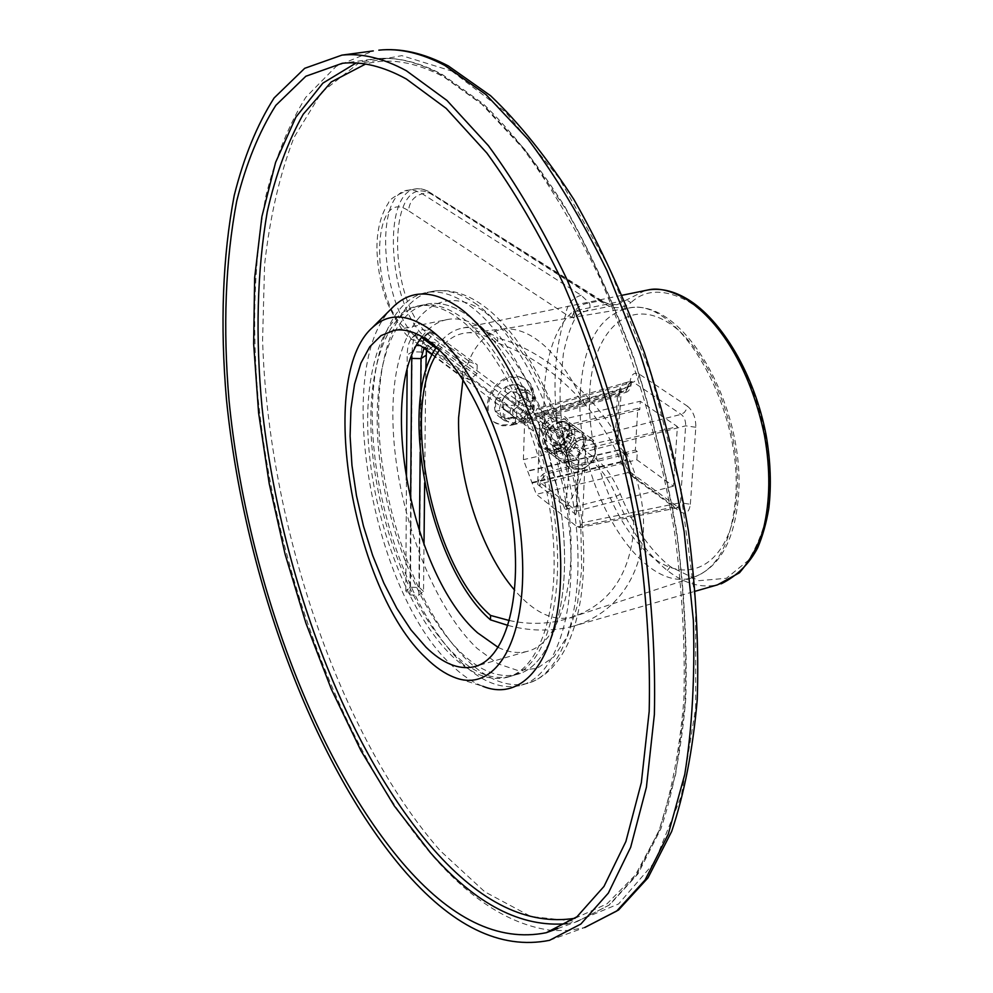 <?xml version="1.0" encoding="UTF-8"?>
<svg xmlns="http://www.w3.org/2000/svg" width="993" height="993" viewBox="0 0 993 993"><rect width="100%" height="100%" fill="white"/><g stroke="black" fill="none" stroke-linecap="round" stroke-linejoin="round"><path stroke-width="0.74" stroke-dasharray="4.96 3.72" d="M436.411 347.302C443.71 336.242 452.696 329.775 463.396 327.901C474.095 326.188 485.552 329.589 497.791 338.079L497.654 343.081C487.042 335.646 476.975 332.208 467.467 332.779C456.383 333.623 447.036 339.407 439.415 350.107M509.446 620.563C531.342 625.143 552.195 624.051 571.98 617.286L574.91 616.169C609.665 603.26 629.227 574.885 633.608 531.032C634.788 485.589 618.478 443.238 584.654 403.977C558.774 374.386 529.765 354.091 497.654 343.081M508.044 625.429C529.257 631.126 550.345 631.573 571.323 626.757C628.432 611.303 654.337 552.542 639.455 490.716C625.615 422.658 555.273 352.503 497.791 338.079M584.654 403.977C559.891 353.694 533.526 328.621 505.574 328.733L503.55 328.919C483.728 332.444 470.198 349.325 462.961 379.562M574.91 616.169L571.223 617.398C552.753 621.457 533.899 612.396 514.647 590.202M517.701 388.635L528.872 390.832L532.459 396.07L533.303 402.115C532.149 413.026 526.588 420.163 516.621 423.49L504.506 420.709L500.919 416.117L499.479 409.141C501.043 398.478 507.113 391.639 517.701 388.635M619.297 392.272L617.013 434.773C617.075 443.523 619.632 450.152 624.696 454.67L625.751 457.413C625.789 466.139 628.37 472.805 633.472 477.41L680.205 511.755C685.778 514.957 689.154 512.45 690.334 504.258L680.342 502.756L685.654 425.823C685.791 420.697 684.289 416.874 681.124 414.354L633.261 382.119L630.94 381.535L625.354 392.545L620.215 391.13L617.423 396.257L615.163 438.894L619.359 449.779L622.983 454.633L623.927 461.621L628.147 472.569L674.855 506.864L677.474 507.634L680.342 502.756L582.295 522.69L585.609 450.474L584.107 443.945L581.116 439.837L681.124 414.354L684.363 412.48L687.019 408.471L687.491 406.224L639.442 374.237C634.08 371.605 630.903 374.448 629.922 382.764L631.089 384.527L628.072 386.749L534.532 413.771L531.987 419.629L529.716 418.996L622.896 391.987L627.551 388.437L628.619 383.919C623.356 381.275 620.253 384.068 619.297 392.272L620.439 394.022L617.423 396.257L524.577 423.241L523.385 459.66L536.344 494.315L577.156 526.799L579.589 527.631L582.295 522.69M690.334 504.258L695.82 427.263C695.87 417.892 693.089 410.891 687.491 406.224M522.392 386.103C533.03 392.297 525.682 416.576 511.172 419.369L500.1 417.358C487.973 409.811 497.356 386.997 512.202 384.601L522.392 386.103L528.115 390.261M645.028 290.564L617.087 304.739L608.349 304.23L600.542 300.693L609.925 304.367L617.087 304.739L584.927 311.417L573.445 311.107C536.928 341.53 534.507 436.361 565.017 509.372C568.517 484.745 569.324 467.48 567.437 457.55L566.221 453.441L560.474 444.665C551.723 395.077 553.498 351.609 565.811 314.284L574.984 318.666L573.445 311.107L626.794 300.072L630.94 302.642C622.586 309.084 613.376 309.295 603.322 303.25L432.576 194.889C386.066 165.732 386.364 304.541 430.974 336.615L595.713 458.642C605.296 466.04 613.525 477.918 620.389 494.266C633.286 526.129 649.943 550.271 670.374 566.693L698.849 580.694L726.417 578.274L748.461 560.288C769.352 525.496 770.965 496.413 768.793 458.878C761.681 392.88 730.401 327.827 688.31 301.413C664.54 288.74 645.413 289.149 630.94 302.642M620.389 494.266L616.169 496.239L565.017 509.372C578.807 487.029 584.43 472.221 581.886 464.96L592.734 462.291C601.845 469.354 609.652 480.674 616.169 496.239C629.363 528.847 646.406 553.597 667.284 570.466C684.239 583.561 700.959 588.352 717.48 584.852L721.228 583.797M574.078 456.221L564.905 454.806L567.599 457.686C570.578 462.75 575.344 465.171 581.886 464.96L574.078 456.221L420.933 341.393C382.342 315.923 371.295 192.617 408.52 190.135L415.248 190.594L422.273 193.784L581.166 295.256L589.321 303.002C591.046 307.259 589.581 310.064 584.927 311.417C579.366 313.316 576.052 315.737 574.984 318.666C570.094 327.913 566.196 339.68 563.329 353.967L560.064 389.405C559.866 411.4 562.323 434.115 567.437 457.55L566.221 453.441M432.129 354.749L564.905 454.806L561.504 450.586L560.474 444.665L407.788 330.297C370.352 305.434 369.806 183.73 408.52 210.764C409.401 201.753 413.994 196.093 422.273 193.784L429.895 192.481L600.542 300.693L589.321 303.002C580.247 304.131 574.463 308.935 571.968 317.388M581.166 295.256C572.216 298.049 567.102 304.392 565.811 314.284L408.52 210.764M602.205 300.929L429.895 192.481C424.321 189.253 419.741 188.037 416.141 188.844C380.592 191.686 388.201 311.107 428.318 339.867L592.734 462.291L595.713 458.642M680.205 511.755L678.405 507.411L674.855 506.864L577.156 526.799M633.472 477.41L631.647 473.14L628.147 472.569L536.344 494.315M625.751 457.413L626.906 459.262L623.927 461.621L532.136 483.045M624.696 454.67L622.822 450.35L619.359 449.779L527.581 470.868M617.013 434.773L618.155 436.572L615.163 438.894L523.385 459.66M628.619 383.919L627.154 388.176L623.157 391.503L529.331 418.711L527.072 418.09L524.577 423.241M639.442 374.237L637.953 378.544L633.919 381.908L539.385 409.153L581.116 439.837M695.82 427.263L685.654 425.823L585.609 451.604M539.385 409.153L537.101 408.533L534.532 413.771M578.782 449.717L541.868 422.273L578.782 449.717L575.866 514.535L539.547 485.912L541.483 483.504L636.848 459.796L673.415 486.198L677.412 426.605L640.262 401.259L639.765 409.712L637.779 408.346L635.359 450.127L637.332 451.53L636.848 459.796M637.332 451.53L549.886 473.09C543.829 475.213 540.378 479.482 539.547 485.912L537.66 484.435L539.956 420.858L541.868 422.273L545.095 429.522L551.525 430.528L639.765 409.712M673.415 486.198L576.66 511.134L579.415 450.388L677.412 426.605M543.68 423.837L640.262 401.259M541.483 483.504L576.66 511.134L575.866 514.535M637.779 408.346L549.613 429.1L543.183 428.095L539.956 420.858M537.66 484.435C538.491 478.005 541.942 473.735 547.987 471.625L635.359 450.127M569.25 459.995C581.6 457.587 588.775 437.652 579.267 432.005L570.503 430.689C558.153 432.998 550.904 452.92 560.263 458.617L569.25 459.995M555.509 449.63C567.152 447.198 574.575 427.176 565.141 421.677L556.663 420.523C545.02 422.844 537.523 442.878 546.808 448.402L555.509 449.63L553.399 451.443C574.252 447.061 575.965 409.575 554.802 415.906C533.564 420.262 532.273 458.183 553.399 451.443M554.839 417.507L564.297 418.823C574.599 424.93 566.916 446.962 553.573 449.817L543.841 448.414C533.713 442.245 541.495 420.225 554.839 417.507M569.175 461.621C582.903 458.927 590.872 436.771 580.297 430.503L570.578 429.05C556.862 431.607 548.794 453.739 559.183 460.082L569.175 461.621M582.357 439.39C564.347 443.039 563.081 474.095 581.017 468.882C598.767 465.221 600.318 434.45 582.357 439.39C569.957 441.761 562.609 461.807 571.993 467.517L581.017 468.882C593.429 466.412 600.691 446.341 591.145 440.693L582.357 439.39M581.451 437.019C567.673 439.638 559.518 461.906 569.945 468.249L579.962 469.776C593.752 467.033 601.82 444.74 591.207 438.459L581.451 437.019M560.238 421.466L569.92 422.931C580.483 429.199 572.589 451.219 558.922 453.863L548.968 452.311C538.591 445.981 546.572 423.986 560.238 421.466M559.22 422.397C577.007 417.606 575.63 448.017 558.041 451.542C540.291 456.594 541.384 425.91 559.22 422.397L567.946 423.726C575.543 434.636 572.241 443.908 558.041 451.542L549.092 450.152C541.657 439.191 545.033 429.932 559.22 422.397M549.75 439.129L554.516 429.957L563.391 427.859L567.475 434.909L562.721 444.032L553.883 446.155L549.75 439.129L559.233 446.242L563.354 453.304L572.241 451.145L577.02 441.972L572.949 434.897L564.036 437.019L559.233 446.242M554.516 429.957L564.036 437.019M553.883 446.155L563.354 453.304M562.721 444.032L572.241 451.145M567.475 434.909L577.02 441.972M563.391 427.859L572.949 434.897M510.34 425.451C530.696 421.727 542.054 389.182 526.104 379.748L519.438 377.154L511.755 377.439C491.423 380.915 479.842 413.373 495.346 422.956L502.297 425.786L510.34 425.451M526.588 391.801L517.949 393.737L528.698 401.656C531.59 405.206 531.454 409.426 528.276 414.342L531.615 413.572L532.471 411.698L533.489 405.926L532.049 400.887L534.482 397.56L526.588 391.801L526.178 404.399L534.048 410.221L531.615 413.572M526.178 404.399L517.552 406.36C520.704 401.482 520.828 397.274 517.949 393.737M505.226 395.859C509.223 391.838 513.17 390.894 517.068 393.017L517.539 383.993L505.474 386.674L505.226 395.859L515.913 403.816C519.947 399.769 523.919 398.801 527.817 400.924L528.127 397.523C524.18 396.095 520.146 397.014 516.025 400.266L515.913 403.816M504.134 409.414C501.217 405.901 501.328 401.681 504.481 396.766L495.755 398.727L495.42 411.4L504.134 409.414L514.796 417.457C511.867 413.92 511.991 409.675 515.181 404.722L511.805 405.492L509.943 412.256L511.42 418.227L514.796 417.457M516.832 407.267C512.798 411.301 508.826 412.232 504.916 410.072L504.568 419.083L516.546 416.328L516.832 407.267L527.544 415.248C523.485 419.319 519.5 420.275 515.578 418.103L515.379 421.553L521.35 421.901L527.432 418.773L527.544 415.248M494.303 422.149L501.242 424.979L509.285 424.644C529.629 420.92 540.974 388.4 525.036 378.966L518.371 376.384L510.687 376.657C490.356 380.133 478.8 412.567 494.303 422.149L495.346 422.956M532.049 400.887L528.698 401.656M534.048 410.221L534.482 397.56M517.552 406.36L528.276 414.342M517.539 383.993L525.434 389.752L528.127 397.523M525.434 389.752L513.319 392.458L516.025 400.266M505.474 386.674L513.319 392.458M517.254 393.154L528.015 401.06M495.755 398.727L503.538 404.585L511.805 405.492M503.538 404.585L503.19 417.308L511.42 418.227M495.42 411.4L503.19 417.308M504.481 396.766L515.181 404.722M504.568 419.083L512.351 425.004L515.379 421.553M512.351 425.004L524.378 422.211L527.432 418.773M516.546 416.328L524.378 422.211M504.829 409.997L515.479 418.041M423.527 591.356L419.319 587.422L410.481 587.248L405.789 591.021L409.972 594.993L418.872 595.155L423.527 591.356L424.011 544.735M424.632 482.896L425.774 370.948M426.456 349.896L429.808 343.119L432.141 342.101L434.76 342.548L477.025 373.691L477.211 364.791L469.937 361.899L462.465 367.969L462.304 376.893L469.59 379.736L477.025 373.691M419.319 587.422L421.479 352.031C422.199 337.372 426.481 331.19 434.351 333.524L477.211 364.791M418.872 595.155L419.443 531.702M420.176 452.163L420.684 394.978M409.972 594.993L410.63 500.323M405.789 591.021L406.46 480.041M407.118 370.166L407.204 355.022C407.329 346.818 408.979 341.046 412.169 337.707C414.838 335.187 417.954 335.088 421.516 337.409M435.877 348.121L462.465 367.969M432.34 354.327L462.304 376.893M411.747 355.792C412.281 350.219 413.87 346.756 416.526 345.415M410.481 587.248L412.145 351.832C412.306 342.399 414.218 335.758 417.904 331.885L422.062 329.676L426.853 330.446L469.937 361.899M424.694 348.58L429.137 349.35L469.59 379.736M422.037 305.136L418.661 305.807C380.344 312.199 361.427 377.861 369.483 455.117C377.464 532.484 410.941 616.082 451.716 655.715C470.471 673.726 488.531 681.037 505.884 677.623L515.789 674.706C498.312 678.157 480.153 670.908 461.311 652.984C420.337 613.525 386.811 530.138 378.941 452.932C370.997 375.826 390.187 310.25 428.777 303.796C390.187 310.25 370.997 375.826 378.941 452.932C386.811 530.138 420.337 613.525 461.311 652.984C480.153 670.908 498.312 678.157 515.789 674.706C551.14 667.358 572.663 601.485 561.74 516.075C551.053 430.763 509.297 344.025 467.815 315.513C453.875 305.844 440.867 301.946 428.777 303.796C440.867 301.946 453.875 305.844 467.815 315.513C509.297 344.025 551.053 430.763 561.74 516.075C572.663 601.485 551.14 667.358 515.789 674.706L509.186 676.643C544.387 669.356 565.737 603.434 554.727 517.887C543.965 432.427 502.272 345.502 460.926 316.904C447.036 307.209 434.065 303.287 422.037 305.136C383.633 311.541 364.617 377.179 372.636 454.397C380.592 531.702 414.081 615.226 454.918 654.809C473.698 672.795 491.796 680.068 509.186 676.643M498.238 647.436C508.019 652.165 517.378 653.555 526.302 651.607C558.575 644.929 578.211 585.882 568.704 509.757C559.407 433.705 522.144 356.127 484.522 330.135C471.638 321.173 459.585 317.574 448.364 319.336L394.395 330.272M422.062 336.677C429.373 326.858 438.149 321.087 448.364 319.336M392.198 307.855C332.208 366.069 371.432 591.468 451.554 665.087C461.968 675.19 472.407 682.253 482.883 686.287L454.211 677.325M505.884 677.623C540.999 670.349 562.261 604.414 551.214 518.793C540.415 433.271 498.747 346.247 457.475 317.611C443.598 307.892 430.664 303.957 418.661 305.807M461.124 662.331C481.245 681.632 500.671 689.427 519.389 685.716C556.812 677.884 579.713 607.977 568.008 517.13C556.564 426.369 512.016 334.38 468.026 304.553C453.416 294.536 439.787 290.49 427.127 292.414C386.066 299.228 365.784 368.8 374.125 450.325C382.404 531.95 417.718 620.191 461.124 662.331M580.297 392.334C583.425 342.92 599.66 314.806 629.003 307.991C678.877 295.988 745.06 411.214 735.254 501.44C730.587 544.685 716.251 570.119 692.282 577.727C638.648 594.559 574.078 481.63 580.297 392.334M589.619 393.638C592.014 333.189 626.67 296.919 667.395 322.117C708.195 346.296 742.652 431.372 736.756 496.711C731.456 562.435 690.284 587.546 652.513 557.185C614.605 527.705 586.689 453.813 589.619 393.638M629.922 382.764L629.028 384.192M667.284 570.466L670.374 566.693M687.243 298.98L688.31 301.413M602.23 300.941L603.322 303.25M430.974 336.615L428.318 339.867L420.933 341.393L412.281 339.792C405.802 336.503 397.399 324.028 387.034 302.368C380.617 284.73 377.253 266.583 376.943 247.915C376.98 229.718 380.815 214.724 388.474 202.92C389.393 199.295 396.083 195.038 408.52 190.135L417.209 188.732L422.67 189.067L430.366 192.083L432.576 194.889M426.369 350.405L410.618 338.315L408.371 334.331L407.788 330.297M625.789 456.768L626.931 458.629L623.952 460.975L532.149 482.399M625.081 454.955L623.219 450.636L619.744 450.065L527.953 471.166M629.885 383.422L631.051 385.185L628.035 387.407L534.519 414.441M549.613 429.1L551.525 430.528M554.802 415.906L556.663 420.523M549.886 473.09L547.987 471.625M421.479 352.031L412.145 351.832L407.204 355.022M436.498 334.802L429.324 331.923L422.844 337.136M421.951 346.507L429.137 349.35L436.399 343.504M451.827 71.074L505.4 111.936L559.133 178.157L608.932 267.055L650.564 373.045L680.304 488.084L695.634 602.801L695.696 708.009L681.297 796.163L654.61 862.234L618.552 903.978L576.325 921.467L530.895 916.502L484.82 891.838L440.16 850.641C338.365 734.348 268.06 522.169 262.586 340.028L264.585 264.721C269.86 217.231 279.641 174.867 293.916 137.63L321.67 92.25L357.914 63.726L401.842 55.633L451.827 71.074M549.588 940.309L584.666 927.549L568.964 930.466L552.878 930.553M552.344 930.515C511.941 925.526 472.507 901.135 434.04 857.356C342.002 751.515 274.974 567.375 258.019 397.399C251.688 323.842 254.332 256.616 265.95 195.733C275.495 157.564 288.752 124.77 305.732 97.364L336.205 66.308L373.281 50.916M575.021 918.277L606.984 903.853L635.371 875.069L658.731 831.7L675.674 774.341L684.947 704.496C687.094 652.5 684.562 597.066 677.338 538.181C667.42 478.514 653.295 419.778 634.974 361.998C614.605 306.08 591.605 255.238 565.998 209.461L525.88 150.638L484.584 106.201L443.908 76.957C415.223 61.864 389.107 57.569 365.548 64.061M567.065 923.664L577.405 921.442L608.846 905.281L636.587 874.833L659.228 829.987C671.417 793.184 679.609 750.038 683.817 700.549C685.418 648.069 682.402 592.324 674.731 533.315C659.985 443.945 633.671 354.811 599.226 276.65C575.059 227.012 549.328 183.904 522.045 147.312L480.86 103.198L440.333 74.14C416.948 61.727 395.189 56.613 375.044 58.823L356.077 63.006M474.915 303.175C519.041 332.916 563.639 424.706 575.009 515.317C586.64 606.015 563.552 675.873 525.967 683.755C507.162 687.504 487.662 679.746 467.48 660.506C423.937 618.49 388.598 530.399 380.393 448.873C372.127 367.472 392.595 297.95 433.854 291.11C446.565 289.174 460.255 293.196 474.915 303.175M484.944 312.038L506.976 332.034L528.202 360.856L547.329 397.101L563.105 438.695L574.513 483.157L580.831 527.68L581.687 569.535L577.181 606.214L567.735 635.743L554.082 656.696L537.163 668.351L518.011 670.56L497.679 663.672L477.186 648.454C429.224 603.024 392.607 498.995 392.868 414.342C392.508 329.428 432.203 275.905 484.944 312.038M505.574 328.733L467.467 332.779M573.16 616.814L571.98 617.286M571.223 617.398L692.282 577.727C718.659 568.542 733.976 542.29 738.196 498.982C747.208 410.171 684.475 296.944 629.003 307.991L503.55 328.919M500.1 417.358L505.288 421.305M463.396 327.901L622.363 295.219M571.323 626.757L695.51 591.158M527.072 418.09L621.295 390.435L618.155 436.572C618.726 443.821 620.29 448.414 622.822 450.35L626.906 459.262C627.464 466.487 629.053 471.116 631.647 473.14L678.616 507.572L579.589 527.631M625.354 392.545C628.308 391.887 630.207 389.442 631.051 385.185L631.982 380.865L537.101 408.533M531.987 419.629L625.379 392.533M543.183 428.095L545.095 429.522M565.141 421.677L579.267 432.005M546.808 448.402L560.263 458.617M580.297 430.503L564.285 418.823M559.183 460.082L543.841 448.414M591.207 438.459L569.92 422.931M569.945 468.249L548.968 452.311M567.946 423.726L591.145 440.693M549.092 450.152L571.993 467.517M525.036 378.966L526.104 379.748M517.068 393.017L527.817 400.924M504.916 410.072L515.578 418.103M434.351 333.524L426.853 330.446M423.701 349.3L429.398 343.491M427.896 348.605L420.374 345.552M412.169 337.707L417.904 331.885M557.731 928.567L577.405 921.442L609.752 904.76L638.052 873.778L660.941 828.596C673.229 791.706 681.496 748.585 685.741 699.221C687.404 646.89 684.438 591.356 676.841 532.596C666.588 473.152 652.227 414.764 633.745 357.43C613.277 302.009 590.227 251.626 564.62 206.283C538.107 164.751 510.948 130.567 483.144 103.731L442.158 74.425C418.301 61.752 395.934 56.551 375.044 58.823L342.3 63.291M526.302 651.607L477.087 665.869M427.127 292.414L433.854 291.11C449.444 288.876 465.221 293.245 481.158 304.206C527.37 335.597 570.019 424.979 581.029 513.493C591.555 601.535 570.59 671.913 525.967 683.755L519.389 685.716"/><path stroke-width="1.49" d="M436.411 347.302C396.53 403.555 429.522 567.351 490.455 619.843L490.567 615.437C430.838 564.309 399.112 402.649 439.415 350.107M490.567 615.437L509.446 620.563M490.455 619.843L508.044 625.429M462.961 379.562L458.605 417.643C457.214 477.323 480.984 551.413 514.647 590.202M695.51 591.158L717.48 584.852L739.5 572.75C750.919 559.27 758.888 544.673 763.418 528.934C770.208 500.919 770.568 469.776 764.486 435.53C752.036 375.478 723.674 322.911 685.48 298.707C670.548 290.452 658.074 287.536 648.069 289.944L645.028 290.564M424.011 544.735L424.632 482.896M425.774 370.948L426.456 349.896M419.443 531.702L420.176 452.163M420.684 394.978L421.02 358.597L423.701 349.3L424.694 348.58M410.63 500.323L411.747 355.792M406.46 480.041L407.118 370.166M421.516 337.409L435.877 348.121M416.526 345.415L420.374 345.552L432.34 354.327M402.028 862.296C450.226 918.86 498.3 942.332 546.262 932.712L576.97 916.775L603.98 886.426L625.888 841.505L641.341 782.658L649.186 711.435C650.427 658.595 647.101 602.416 639.194 542.91C624.138 452.758 597.724 362.768 563.416 283.799C539.373 233.64 513.865 190.06 486.868 153.059L446.217 108.423L406.311 78.981C383.335 66.382 361.986 61.144 342.3 63.291L305.844 76.25L275.843 105.332C259.148 131.659 246.103 163.572 236.719 201.058C225.337 261.097 222.792 327.827 229.11 401.234C245.966 570.913 312.112 756.083 402.028 862.296M402.004 868.031C451.244 926.084 500.435 950.177 549.588 940.309L580.843 924.036L608.349 893.092L630.667 847.29L646.406 787.263L654.362 714.612C655.616 660.705 652.178 603.396 644.085 542.687C628.643 450.735 601.621 358.982 566.556 278.599C542.004 227.558 515.963 183.258 488.419 145.71L446.987 100.479L406.36 70.751C383.236 58.215 361.762 53.001 341.927 55.124L304.714 68.306L274.118 97.947C257.088 124.758 243.794 157.254 234.236 195.422C222.631 256.504 220.024 324.363 226.416 398.975C243.508 571.397 310.536 759.546 402.004 868.031M422.062 336.677C376.546 393.538 411.263 574.599 477.546 632.814L498.238 647.436M426.096 647.299C442.555 663.299 458.319 669.841 473.376 666.936C504.469 660.643 522.814 601.237 512.785 524.118C502.954 447.098 466.052 368.204 429.435 341.542C416.886 332.357 405.206 328.596 394.395 330.272L381.051 335.597L369.768 346.768L360.869 363.19L354.551 384.105L350.939 408.694L350.095 436.088L351.956 465.369L356.462 495.644L363.426 525.967L372.66 555.435L383.881 583.164L396.778 608.275L411.003 629.922L426.096 647.299M372.201 327.764C316.295 377.34 352.527 589.892 425.985 657.987C435.393 667.246 444.802 673.688 454.211 677.325C494.713 693.822 527.482 641.888 522.169 552.257C517.279 462.85 473.599 360.36 429.559 329.192C406.993 313.465 387.878 312.994 372.201 327.764L393.749 306.328C411.201 289.807 432.501 289.906 457.661 306.626C506.778 339.767 555.484 452.063 560.238 550.147C565.476 648.466 527.966 704.633 482.883 686.287M392.198 307.855L393.749 306.328M685.48 298.707L687.144 298.918M411.623 358.411L421.02 358.597L425.935 355.407M422.844 337.136L422.037 337.781M444.703 65.364L486.049 94.658L528.09 139.293C555.956 176.382 582.246 220.148 606.959 270.58L639.877 352.701C658.855 411.301 673.614 471.017 684.165 531.851L693.35 620.253C695.026 676.792 692.158 728.192 684.748 774.478L668.239 834.232L645.102 879.959L616.752 911.015L584.666 927.549L618.565 909.985L647.995 877.849L671.665 831.464C684.326 793.755 692.853 749.802 697.247 699.593C699.01 646.418 696.043 590.016 688.335 530.399C677.934 470.086 663.324 410.891 644.494 352.788C623.629 296.622 600.132 245.581 573.991 199.643C546.92 157.577 519.103 122.933 490.567 95.7L448.29 65.91C423.788 53.101 400.638 47.85 378.829 50.171C399.174 47.974 421.131 53.039 444.703 65.364M373.281 50.916L341.927 55.124M365.548 64.061L331.24 81.972L303.225 114.22C287.734 141.85 275.744 174.408 267.241 211.869C257.05 271.399 255.325 336.677 262.078 407.701C279.865 571.856 345.08 748.275 433.606 849.487C480.513 902.761 527.655 925.699 575.021 918.277M356.077 63.006L322.862 83.151L295.939 117.087L275.595 162.393L261.879 216.697L254.642 277.854L253.649 343.888L258.614 413.026L269.215 483.641L285.103 554.218L305.956 623.269L331.389 689.291L360.98 750.72L394.246 805.844L430.54 852.826C475.597 904.213 521.102 927.822 567.065 923.664M622.363 295.219L648.069 289.944C660.544 287.908 673.564 290.899 687.119 298.918C721.774 319.485 754.792 375.143 766.162 435.331C770.618 461.236 771.487 485.627 768.781 508.515C766.335 523.026 762.636 536.133 757.684 547.826C749.243 563.875 737.091 575.866 721.228 583.797M432.129 354.749L426.369 350.405M557.731 928.567L546.262 932.712M477.087 665.869L473.376 666.936"/></g></svg>
